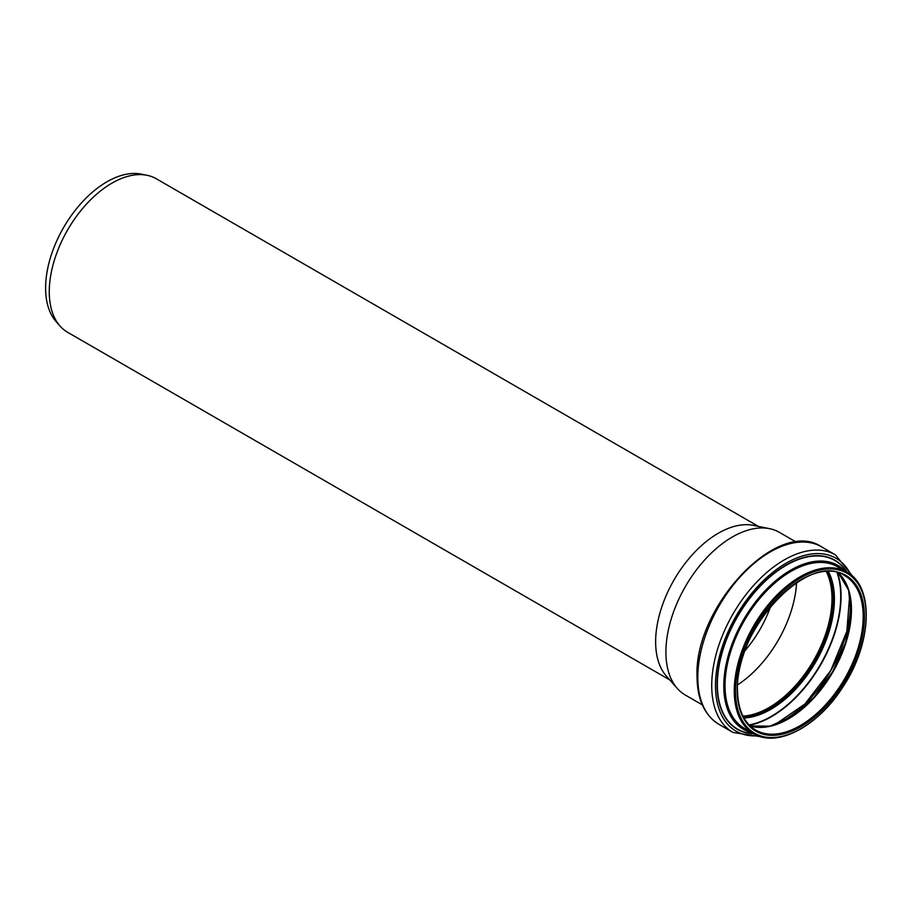 <?xml version="1.0" encoding="UTF-8"?>
<svg xmlns="http://www.w3.org/2000/svg" width="912" height="912" viewBox="0 0 912 912"><rect width="100%" height="100%" fill="white"/><g stroke="black" fill="none" stroke-linecap="round" stroke-linejoin="round"><path stroke-width="1.37" d="M669.761 679.93L67.625 332.299A88.646 51.175 -60 0 1 60.032 326.051A88.646 51.175 -60 0 1 49.271 291.715A88.646 51.175 -60 0 1 82.559 208.563A88.646 51.175 -60 0 1 147.071 175.298A88.646 51.175 -60 0 1 156.271 178.752L758.396 526.395M702.331 704.873L685.368 695.081A93.959 54.253 -60 0 1 677.32 688.469L666.398 676.134A88.646 51.175 -60 0 1 655.637 641.797A88.646 51.175 -60 0 1 688.925 558.646A88.646 51.175 -60 0 1 753.437 525.38L769.58 528.675A93.959 54.253 -60 0 1 779.338 532.334L796.29 542.127M60.032 326.051L56.134 321.651A86.743 50.08 -60 0 1 45.6 288.044A86.743 50.08 -60 0 1 78.181 206.671A86.743 50.08 -60 0 1 141.303 174.124L147.071 175.298M770.697 606.206A83.152 48.005 -60 0 1 745.024 650.666M677.32 688.469A93.959 54.253 -60 0 1 665.908 652.069A93.959 54.253 -60 0 1 701.203 563.935A93.959 54.253 -60 0 1 769.58 528.675M796.575 582.688A89 51.38 -60 0 1 737.591 684.832M826.318 571.699A89 51.38 -60 0 1 813.55 660.596A89 51.38 -60 0 1 742.949 716.091M826.409 571.699A89.091 51.437 -60 0 1 813.595 660.619A89.091 51.437 -60 0 1 742.995 716.171M844.74 575.723A89.091 51.437 -60 0 1 844.74 678.596A89.091 51.437 -60 0 1 755.66 730.033C743.816 722.851 737.751 709.376 737.466 689.609C734.434 628.904 809.389 550.221 844.74 575.723M737.204 689.974A89.98 51.95 -60 0 1 832.633 571.254A89.98 51.95 -60 0 1 832.633 698.501A89.98 51.95 -60 0 1 737.204 689.974M735.517 690.954A92.374 53.329 -60 0 1 833.488 569.077A92.374 53.329 -60 0 1 833.488 699.698A92.374 53.329 -60 0 1 735.517 690.954M734.263 690.954A93.252 53.842 -60 0 1 774.961 597.109A93.252 53.842 -60 0 1 846.826 572.12C874.54 586.473 872.077 643.781 842.597 687.409C817.711 726.625 776.864 748.171 753.574 733.647A93.252 53.842 -60 0 1 734.263 690.954M753.574 733.647L744.34 728.312A93.252 53.842 -60 0 1 725.029 685.619A93.252 53.842 -60 0 1 765.738 591.774A93.252 53.842 -60 0 1 837.592 566.785L846.826 572.12M747.68 730.238A93.526 53.99 -60 0 1 724.652 685.619A93.526 53.99 -60 0 1 767.801 589.118A93.526 53.99 -60 0 1 840.932 568.712M751.294 732.325A94.346 54.469 -60 0 1 724.071 685.961A94.346 54.469 -60 0 1 770.002 586.245A94.346 54.469 -60 0 1 844.546 570.809M751.944 732.701A94.586 54.606 -60 0 1 723.786 685.995A94.586 54.606 -60 0 1 770.344 585.538A94.586 54.606 -60 0 1 845.196 571.186M753.563 733.636A97.356 56.213 -60 0 1 717.368 684.547A97.356 56.213 -60 0 1 769.375 577.444A97.356 56.213 -60 0 1 846.815 572.12M753.871 733.818A97.607 56.35 -60 0 1 717.083 684.581A97.607 56.35 -60 0 1 769.5 576.965A97.607 56.35 -60 0 1 847.123 572.291M757.997 735.767A99.864 57.65 -60 0 1 715.487 685.505A99.864 57.65 -60 0 1 771.746 573.192A99.864 57.65 -60 0 1 850.873 574.891M760.996 736.759L732.952 732.439A102.52 59.189 -60 0 1 711.725 685.505A102.52 59.189 -60 0 1 756.47 582.335A102.52 59.189 -60 0 1 835.472 554.872L853.233 576.988M697.805 677.468A102.52 59.189 -60 0 1 742.562 574.298A102.52 59.189 -60 0 1 821.564 546.835C777.97 517.15 694.009 606.947 697.03 676.385C697.224 699.379 704.566 715.384 719.044 724.402A102.52 59.189 -60 0 1 697.805 677.468M827.195 571.653A89.091 51.437 -60 0 1 814.758 661.291A89.091 51.437 -60 0 1 743.36 716.878M828.449 571.63A89.9 51.904 -60 0 1 815.795 661.884A89.9 51.904 -60 0 1 743.964 717.972M837.079 572.633A98.108 56.647 -60 0 1 820.401 664.552A98.108 56.647 -60 0 1 749.14 724.937M837.478 572.747A98.348 56.783 -60 0 1 820.709 664.723A98.348 56.783 -60 0 1 749.436 725.234M843.11 643.872A94.654 54.652 -60 0 1 813.857 694.545M849.767 594.784A94.438 54.526 -60 0 1 774.664 724.858M851.044 601.635A89.866 51.881 -60 0 1 781.242 722.532M838.516 573.032A89.091 51.437 -60 0 1 833.009 671.825A89.091 51.437 -60 0 1 750.211 725.986M835.472 554.872L821.564 546.835M732.952 732.439L719.044 724.402M849.733 594.647L846.838 631.343L830.764 670.537L804.863 704.053L774.539 724.892M838.481 573.021L848.559 590.098L851.056 614.403L845.527 642.812L832.679 671.631L814.142 697.178L792.3 716.159L770.013 726.157L750.177 725.963"/></g></svg>
